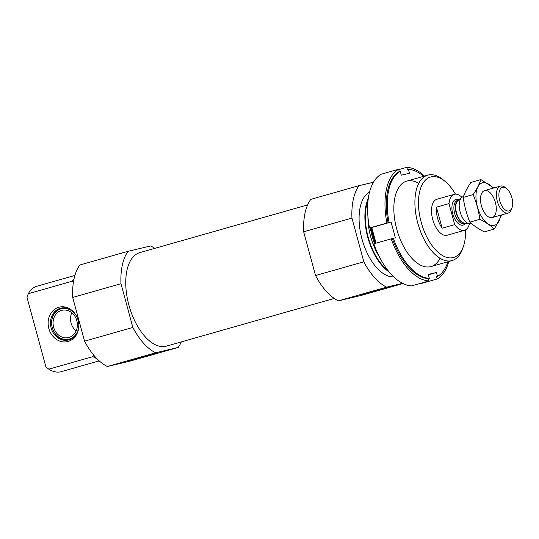 <?xml version="1.0" encoding="UTF-8"?>
<svg xmlns="http://www.w3.org/2000/svg" width="539" height="539" viewBox="0 0 539 539"><rect width="100%" height="100%" fill="white"/><g stroke="black" fill="none" stroke-linecap="round" stroke-linejoin="round"><path stroke-width="0.81" d="M73.459 281.951L72.428 281.163A44.407 22.739 -105.9 0 1 74.086 278.643M96.804 358.57A44.407 22.739 -105.9 0 1 92.937 356.629L93.591 354.979M72.428 281.163L28.304 293.701A44.407 22.739 -105.9 0 1 36.901 286.236L74.908 275.436M92.937 356.629L48.806 369.175A44.407 22.739 -105.9 0 0 61.183 371.674L99.189 360.867M28.304 293.701L26.95 297.151L45.909 366.938L48.806 369.175M181.333 341.901A57.262 29.322 -105.9 0 1 178.22 347.433L129.939 361.157L107.342 366.507A57.262 29.322 -105.9 0 1 84.576 341.167L72.691 297.44A57.262 29.322 -105.9 0 1 79.772 265.026L128.053 251.302L150.65 245.952A57.262 29.322 -105.9 0 1 154.747 248.371M334.214 298.444L166.43 346.132A48.618 24.895 -105.9 0 1 129.192 306.172A48.618 24.895 -105.9 0 1 139.844 252.602L307.634 204.914M178.22 347.433L155.623 352.789A57.262 29.322 -105.9 0 1 132.857 327.442L120.972 283.716A57.262 29.322 -105.9 0 1 128.053 251.302M465.588 229.87A41.84 21.425 -105.9 0 1 463.513 246.08A41.84 21.425 -105.9 0 1 434.461 248.627A41.84 21.425 -105.9 0 1 419.093 194.566A41.84 21.425 -105.9 0 1 445.147 181.454A41.84 21.425 -105.9 0 1 455.435 194.148M469.429 223.746A18.697 9.574 -105.9 0 1 464.537 230.308L447.154 235.247A18.697 9.574 -105.9 0 1 432.837 219.878A18.697 9.574 -105.9 0 1 436.934 199.268L454.316 194.33A18.697 9.574 -105.9 0 1 461.93 197.335M463.513 246.08L462.705 248.452A44.407 22.739 -105.9 0 1 452.059 260.58A44.407 22.739 -105.9 0 1 418.048 224.076A44.407 22.739 -105.9 0 1 427.777 175.141A44.407 22.739 -105.9 0 1 443.213 179.858L445.147 181.454M375.919 242.779A44.407 22.739 -105.9 0 1 372.004 228.374M389.185 271.986A44.407 22.739 -105.9 0 1 368.299 198.507M393.726 276.871A44.407 22.739 -105.9 0 1 362.235 239.943A44.407 22.739 -105.9 0 1 369.592 191.972M403.017 283.541L360.914 295.507L338.317 300.863A57.262 29.322 -105.9 0 1 315.544 275.523L363.825 261.799L351.947 218.073A57.262 29.322 -105.9 0 1 359.021 185.659L373.487 182.236M315.544 275.523L303.666 231.797L351.947 218.073M303.666 231.797A57.262 29.322 -105.9 0 1 310.74 199.383L359.021 185.659M367.052 292.866L359.884 295.076L364.182 294.132L389.556 287.017L367.052 292.866M402.62 283.346L386.598 287.139A57.262 29.322 -105.9 0 1 363.825 261.799M338.317 300.863L386.598 287.139M132.857 327.442L84.576 341.167M120.972 283.716L72.691 297.44M134.15 359.062L126.982 361.271L131.28 360.328L156.647 353.207L134.15 359.062M155.623 352.789L107.342 366.507M48.833 328.514A17.713 15.207 -103.3 0 0 65.92 341.867A17.713 15.207 -103.3 0 0 78.815 325.32A17.713 15.207 -103.3 0 0 76.754 316.609A17.713 15.207 -103.3 0 0 57.262 307.823A17.713 15.207 -103.3 0 0 48.833 328.514M78.815 325.138A16.359 14.048 76.7 0 1 68.925 339.866A16.359 14.048 76.7 0 1 68.406 340.001A16.359 14.048 76.7 0 1 51.117 327.921A16.359 14.048 76.7 0 1 60.86 308.16A16.359 14.048 76.7 0 1 76.834 316.77M68.985 339.853A16.359 14.048 76.7 0 1 53.523 330.959L53.449 330.805A15.685 13.468 76.7 0 1 51.616 323.09A15.685 13.468 76.7 0 1 61.493 308.706A15.685 13.468 76.7 0 1 76.875 316.858M51.616 323.09L51.616 322.915A16.359 14.048 76.7 0 1 61.446 308.038M78.815 325.051A15.685 13.468 76.7 0 1 69.329 339.078A15.685 13.468 76.7 0 1 53.449 330.805M68.891 337.475A14.021 12.04 76.7 0 1 68.446 337.589A14.021 12.04 76.7 0 1 53.496 326.722A14.021 12.04 76.7 0 1 61.985 310.296A14.021 12.04 76.7 0 1 76.868 320.907A14.021 12.04 76.7 0 1 68.891 337.475M76.107 330.959A14.021 12.04 76.7 0 1 71.802 312.782M424.469 176.085A58.434 29.921 -105.9 0 0 406.817 167.326L398.752 169.617M448.751 261.523A58.434 29.921 -105.9 0 1 437.149 278.973L419.766 283.918L419.672 283.554M411.614 285.852A58.434 29.921 -105.9 0 1 373.817 243.783L391.199 238.844A58.434 29.921 -105.9 0 0 428.99 280.907L411.614 285.852M423.607 176.327A56.096 28.722 -105.9 0 0 408.4 169.334L407.437 169.61L406.817 167.326M447.889 261.765A56.096 28.722 -105.9 0 1 437.5 276.426L436.529 276.696L437.149 278.973M408.4 169.334L409.472 173.262L401.312 175.195L400.241 171.267A56.096 28.722 -105.9 0 0 389.057 222.506L391.085 222.028L395.377 237.814L393.342 238.292A56.096 28.722 -105.9 0 0 429.34 278.353L428.37 278.629A56.096 28.722 -105.9 0 1 392.379 238.568L391.199 238.844M393.342 238.292L392.379 238.568M428.99 280.907L428.37 278.629M369.532 227.997L386.908 223.058A58.434 29.921 -105.9 0 1 398.658 169.259L381.275 174.205A58.434 29.921 -105.9 0 0 369.532 227.997L369.741 227.997A56.096 28.722 -105.9 0 1 369.734 227.95M369.741 227.997L371.775 227.512L376.027 243.156M429.34 278.353L428.269 274.425L436.428 272.491L437.5 276.426M440.04 258.302A44.407 22.739 -105.9 0 1 417.893 263.584A44.407 22.739 -105.9 0 1 396.724 229.088A44.407 22.739 -105.9 0 1 418.749 183.408M400.241 171.267L399.278 171.543L398.658 169.259M389.057 222.506L388.087 222.782A56.096 28.722 -105.9 0 1 399.278 171.543M386.908 223.058L388.087 222.782M391.085 222.028L371.775 227.512M436.428 272.491L428.37 274.782M464.537 230.308A18.697 9.574 -105.9 0 1 454.707 224.628L448.994 203.594A18.697 9.574 -105.9 0 1 454.316 194.33M436.442 207.165A18.697 9.574 74.1 0 0 437.547 218.093A18.697 9.574 74.1 0 0 442.155 228.199L436.442 207.165L448.994 203.594M454.707 224.628L442.155 228.199M499.673 200.589A12.229 6.266 -105.9 0 1 500.125 189.33A12.229 6.266 -105.9 0 1 506.68 188.677A12.229 6.266 -105.9 0 1 512.05 207.569A12.229 6.266 -105.9 0 1 505.973 210.385A12.229 6.266 -105.9 0 1 499.673 200.589M512.05 207.569L511.491 209.226A14.021 7.182 -105.9 0 1 508.129 213.053A14.021 7.182 -105.9 0 1 497.302 201.222A14.021 7.182 -105.9 0 1 500.461 186.076A14.021 7.182 -105.9 0 1 505.333 187.565L506.68 188.677M471.409 223.49L470.931 223.624A14.021 7.182 -105.9 0 1 469.341 223.732A14.021 7.182 -105.9 0 1 460.104 211.793A14.021 7.182 -105.9 0 1 461.856 197.395A14.021 7.182 -105.9 0 1 463.264 196.647L463.446 196.594M494.33 229.048L484.312 231.891C478.504 228.927 473.693 225.679 469.88 222.149C466.666 214.293 464.429 206.046 463.163 197.409C464.726 192.699 467.3 187.7 470.87 182.418L480.882 179.568C479.319 184.284 476.745 189.283 473.175 194.566C476.388 202.421 478.625 210.668 479.899 219.299C485.706 222.263 490.517 225.511 494.33 229.048L501.647 215.155M469.88 222.149L479.899 219.299M463.163 197.409L473.175 194.566M493.791 187.97L480.882 179.568M492.067 217.615A14.021 7.182 74.1 0 0 493.812 198.123A14.021 7.182 74.1 0 0 481.199 194.424A14.021 7.182 74.1 0 0 487.357 216.085A14.021 7.182 74.1 0 0 492.067 217.615M492.963 188.205A22.086 11.312 74.1 0 0 475.971 197.57A22.086 11.312 74.1 0 0 494.182 225.396A22.086 11.312 74.1 0 0 500.63 215.189M375.36 243.352A42.271 21.641 -105.9 0 1 371.162 227.66M374.538 243.581A41.719 21.365 -105.9 0 1 370.34 227.856M379.288 256.658A41.719 21.365 -105.9 0 1 367.948 216.752M387.81 270.275A43.592 22.321 -105.9 0 1 368.029 200.69M465.453 223.213A13.32 6.825 -105.9 0 1 452.78 213.889A13.32 6.825 -105.9 0 1 458.824 199.881M469.341 223.732L464.436 223.079A12.006 6.145 -105.9 0 1 456.526 212.858A12.006 6.145 -105.9 0 1 458.029 200.535L461.856 197.395M464.8 223.126A11.919 6.104 -105.9 0 1 456.176 212.959A11.919 6.104 -105.9 0 1 458.312 200.299M464.935 223.146L463.843 223.456A11.919 6.104 -105.9 0 1 454.64 213.397A11.919 6.104 -105.9 0 1 457.328 200.521L458.419 200.212M427.777 175.141L406.729 181.124M452.059 260.58L431.011 266.562M500.461 186.076L484.561 190.597M508.129 213.053L492.228 217.574"/></g></svg>
